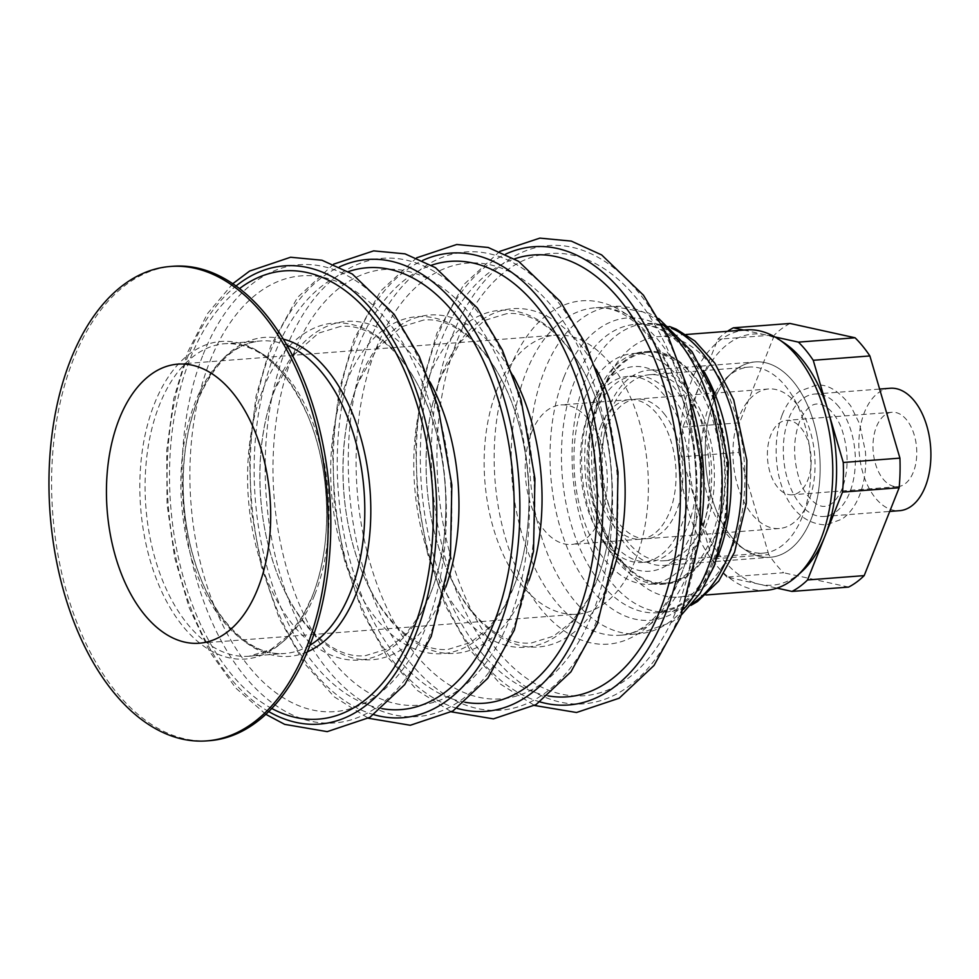 <?xml version="1.0" encoding="UTF-8"?>
<svg xmlns="http://www.w3.org/2000/svg" width="979" height="979" viewBox="0 0 979 979"><rect width="100%" height="100%" fill="white"/><g stroke="black" fill="none" stroke-linecap="round" stroke-linejoin="round"><path stroke-width="0.73" stroke-dasharray="4.89 3.67" d="M726.944 577.108A137.611 80.302 85.6 0 1 719.284 568.677A137.611 80.302 85.6 0 1 712.137 558.948L768.796 554.603A137.611 80.302 -94.4 0 0 775.943 564.32A137.611 80.302 -94.4 0 0 783.604 572.752L726.944 577.108L777.02 588.134M801.042 427.994A37.324 21.783 85.6 0 1 810.661 468.733A37.324 21.783 85.6 0 1 792.133 494.787A37.324 21.783 85.6 0 1 777.51 487.15A37.324 21.783 85.6 0 1 767.903 446.412A37.324 21.783 85.6 0 1 786.418 420.37A37.324 21.783 85.6 0 1 801.042 427.994M883.107 479.049A37.324 21.783 -94.4 0 0 897.731 486.673A37.324 21.783 -94.4 0 0 916.258 460.632A37.324 21.783 -94.4 0 0 906.652 419.893A37.324 21.783 -94.4 0 0 892.028 412.257A37.324 21.783 -94.4 0 0 873.501 438.311A37.324 21.783 -94.4 0 0 883.107 479.049M609.452 550.222A102.624 59.89 -94.4 0 0 692.606 531.156A102.624 59.89 -94.4 0 0 674.176 387.562A102.624 59.89 -94.4 0 0 593.445 401.023A102.624 59.89 -94.4 0 0 604.373 543.345A102.624 59.89 -94.4 0 0 609.452 550.222M616.366 560.441A116.623 68.053 -94.4 0 0 662.073 584.304A116.623 68.053 -94.4 0 0 719.957 502.9A116.623 68.053 -94.4 0 0 689.926 375.606A116.623 68.053 -94.4 0 0 644.219 351.742A116.623 68.053 -94.4 0 0 598.181 390.902A116.623 68.053 -94.4 0 0 610.59 552.633A116.623 68.053 -94.4 0 0 616.366 560.441M693.707 375.312A116.623 68.053 -94.4 0 0 648 351.449A116.623 68.053 -94.4 0 0 590.104 432.853A116.623 68.053 -94.4 0 0 620.148 560.159A116.623 68.053 -94.4 0 0 665.842 584.01A116.623 68.053 -94.4 0 0 723.738 502.606A116.623 68.053 -94.4 0 0 693.707 375.312M663.884 413.444A69.974 40.837 85.6 0 1 681.898 489.818A69.974 40.837 85.6 0 1 647.168 538.658A69.974 40.837 85.6 0 1 619.744 524.34A69.974 40.837 85.6 0 1 601.73 447.966A69.974 40.837 85.6 0 1 636.46 399.126A69.974 40.837 85.6 0 1 663.884 413.444M796.074 403.299A69.974 40.837 85.6 0 1 814.1 479.673A69.974 40.837 85.6 0 1 779.37 528.513A69.974 40.837 85.6 0 1 751.945 514.195A69.974 40.837 85.6 0 1 733.92 437.821A69.974 40.837 85.6 0 1 768.662 388.981A69.974 40.837 85.6 0 1 796.074 403.299M838.697 406.615A61.383 35.819 -94.4 0 0 814.638 394.06A61.383 35.819 -94.4 0 0 784.167 436.903A61.383 35.819 -94.4 0 0 799.978 503.916A61.383 35.819 -94.4 0 0 824.037 516.471A61.383 35.819 -94.4 0 0 854.508 473.628A61.383 35.819 -94.4 0 0 838.697 406.615M890.18 388.259A61.383 35.819 -94.4 0 0 859.709 431.115A61.383 35.819 -94.4 0 0 875.52 498.115A61.383 35.819 -94.4 0 0 899.579 510.683M687.821 390.095A97.961 57.161 -94.4 0 0 649.432 370.062A97.961 57.161 -94.4 0 0 600.8 438.433A97.961 57.161 -94.4 0 0 626.034 545.364A97.961 57.161 -94.4 0 0 664.423 565.409A97.961 57.161 -94.4 0 0 713.042 497.026A97.961 57.161 -94.4 0 0 687.821 390.095M793.577 381.981A97.961 57.161 -94.4 0 0 755.188 361.936A97.961 57.161 -94.4 0 0 706.557 430.319A97.961 57.161 -94.4 0 0 731.79 537.251A97.961 57.161 -94.4 0 0 770.179 557.284A97.961 57.161 -94.4 0 0 818.799 488.913A97.961 57.161 -94.4 0 0 793.577 381.981M743.71 330.07L774.952 336.96M712.137 558.948L682.094 456.752A137.611 80.302 85.6 0 1 682.865 427.138L717.84 339.26A137.611 80.302 85.6 0 1 727.483 331.318M682.865 427.138L739.524 422.793L774.487 334.916L717.84 339.26M768.796 554.603L738.753 452.408L682.094 456.752M848.609 587.082L783.604 572.752M739.524 422.793A137.611 80.302 -94.4 0 0 738.753 452.408M790.065 323.462A137.611 80.302 -94.4 0 0 774.487 334.916M531.646 432.241A69.974 40.837 85.6 0 1 560.918 404.927A69.974 40.837 85.6 0 1 600.91 442.373A69.974 40.837 85.6 0 1 600.898 517.145A69.974 40.837 85.6 0 1 571.626 544.459A69.974 40.837 85.6 0 1 531.634 507.012A69.974 40.837 85.6 0 1 531.646 432.241M600.384 426.966A69.974 40.837 85.6 0 1 629.656 399.652A69.974 40.837 85.6 0 1 669.648 437.099A69.974 40.837 85.6 0 1 669.648 511.87A69.974 40.837 85.6 0 1 640.364 539.184A69.974 40.837 85.6 0 1 600.384 501.725A69.974 40.837 85.6 0 1 600.384 426.966M548.142 695.885A221.572 129.301 85.6 0 1 435.814 563.488A221.572 129.301 85.6 0 1 440.697 341.475A221.572 129.301 85.6 0 1 514.599 258.848M376.181 348.414A218.513 127.503 85.6 0 1 553.221 307.81A218.513 127.503 85.6 0 1 592.454 613.552A218.513 127.503 85.6 0 1 415.402 654.143A218.513 127.503 85.6 0 1 376.181 348.414M465.037 702.261A221.572 129.301 85.6 0 1 352.721 569.864A221.572 129.301 85.6 0 1 357.604 347.863A221.572 129.301 85.6 0 1 431.494 265.223M293.076 354.79A218.513 127.503 85.6 0 1 470.128 314.186A218.513 127.503 85.6 0 1 509.361 619.927A218.513 127.503 85.6 0 1 332.309 660.519A218.513 127.503 85.6 0 1 293.076 354.79M381.945 708.637A221.572 129.301 85.6 0 1 269.629 576.252A221.572 129.301 85.6 0 1 274.499 354.239A221.572 129.301 85.6 0 1 348.402 271.599M209.983 361.165A218.513 127.503 85.6 0 1 387.035 320.561A218.513 127.503 85.6 0 1 426.257 626.303A218.513 127.503 85.6 0 1 249.204 666.907A218.513 127.503 85.6 0 1 209.983 361.165M457.315 340.092A221.756 129.399 85.6 0 1 636.999 298.889A221.756 129.399 85.6 0 1 676.807 609.171A221.756 129.399 85.6 0 1 497.124 650.374A221.756 129.399 85.6 0 1 457.315 340.092M603.615 387.623A130.611 76.215 85.6 0 1 658.255 336.629A130.611 76.215 85.6 0 1 732.904 406.542A130.611 76.215 85.6 0 1 732.892 546.111A130.611 76.215 85.6 0 1 678.251 597.092A130.611 76.215 85.6 0 1 603.602 527.192A130.611 76.215 85.6 0 1 603.615 387.623M766.129 590.349A130.611 76.215 85.6 0 1 691.492 520.436A130.611 76.215 85.6 0 1 691.504 380.88A130.611 76.215 85.6 0 1 746.145 329.886M801.85 571.54A125.948 73.498 85.6 0 1 710.191 540.114A125.948 73.498 85.6 0 1 700.352 383.205A125.948 73.498 85.6 0 1 784.314 343.017M811.163 519.054A97.961 57.161 85.6 0 1 745.851 550.296A97.961 57.161 85.6 0 1 714.205 400.178A97.961 57.161 85.6 0 1 732.219 372.558A97.961 57.161 85.6 0 1 803.514 397.009A97.961 57.161 85.6 0 1 811.163 519.054M802.315 516.716A93.299 54.445 85.6 0 1 763.277 553.135A93.299 54.445 85.6 0 1 740.112 546.49A93.299 54.445 85.6 0 1 709.971 403.519A93.299 54.445 85.6 0 1 727.128 377.209A93.299 54.445 85.6 0 1 748.996 367.101A93.299 54.445 85.6 0 1 802.315 417.03A93.299 54.445 85.6 0 1 802.315 516.716M610.749 411.131A93.299 54.445 85.6 0 1 649.787 374.712A93.299 54.445 85.6 0 1 703.106 424.641A93.299 54.445 85.6 0 1 703.093 524.34A93.299 54.445 85.6 0 1 664.056 560.759A93.299 54.445 85.6 0 1 610.737 510.818A93.299 54.445 85.6 0 1 610.749 411.131M584.561 398.71A115.681 67.502 85.6 0 1 632.96 353.541A115.681 67.502 85.6 0 1 699.079 415.463A115.681 67.502 85.6 0 1 699.067 539.074A115.681 67.502 85.6 0 1 650.668 584.243A115.681 67.502 85.6 0 1 584.549 522.321A115.681 67.502 85.6 0 1 584.561 398.71M599.674 397.547A115.681 67.502 85.6 0 1 648.074 352.379A115.681 67.502 85.6 0 1 714.18 414.301A115.681 67.502 85.6 0 1 714.18 537.924A115.681 67.502 85.6 0 1 665.769 583.08A115.681 67.502 85.6 0 1 599.662 521.158A115.681 67.502 85.6 0 1 599.674 397.547M588.844 412.808A93.299 54.445 85.6 0 1 627.882 376.389A93.299 54.445 85.6 0 1 681.2 426.33A93.299 54.445 85.6 0 1 681.188 526.017A93.299 54.445 85.6 0 1 642.151 562.435A93.299 54.445 85.6 0 1 588.832 512.506A93.299 54.445 85.6 0 1 588.844 412.808M595.648 412.294A93.299 54.445 85.6 0 1 634.673 375.875A93.299 54.445 85.6 0 1 687.992 425.804A93.299 54.445 85.6 0 1 687.98 525.49A93.299 54.445 85.6 0 1 648.955 561.909A93.299 54.445 85.6 0 1 595.636 511.98A93.299 54.445 85.6 0 1 595.648 412.294M271.758 708.466A224.766 131.162 85.6 0 1 190.171 358.644A224.766 131.162 85.6 0 1 239.525 288.585M209.408 740.687A237.909 138.822 85.6 0 1 73.449 613.356A237.909 138.822 85.6 0 1 73.474 359.134A237.909 138.822 85.6 0 1 173.002 266.264M635.53 559.596A139.948 81.661 -94.4 0 0 635.542 410.054A139.948 81.661 -94.4 0 0 555.558 335.161A139.948 81.661 -94.4 0 0 497.014 389.789A139.948 81.661 -94.4 0 0 497.002 539.319A139.948 81.661 -94.4 0 0 576.986 614.225A139.948 81.661 -94.4 0 0 635.53 559.596M611.924 574.404A169.648 99.001 85.6 0 1 609.55 580.743A169.648 99.001 85.6 0 1 472.086 612.254A169.648 99.001 85.6 0 1 441.627 374.884A169.648 99.001 85.6 0 1 596.174 369.169M528.831 580.792A169.648 99.001 85.6 0 1 526.445 587.119A169.648 99.001 85.6 0 1 388.981 618.642A169.648 99.001 85.6 0 1 358.534 381.259A169.648 99.001 85.6 0 1 513.082 375.544M445.739 587.167A169.648 99.001 85.6 0 1 443.352 593.494A169.648 99.001 85.6 0 1 305.889 625.018A169.648 99.001 85.6 0 1 275.429 387.635A169.648 99.001 85.6 0 1 429.989 381.92M540.102 701.943A229.796 134.099 85.6 0 1 437.503 336.433A229.796 134.099 85.6 0 1 505.739 254.087M429.304 376.266A168.963 98.598 85.6 0 1 566.217 344.877A168.963 98.598 85.6 0 1 596.554 581.293A168.963 98.598 85.6 0 1 459.64 612.695A168.963 98.598 85.6 0 1 429.304 376.266M369.389 341.659A229.796 134.099 85.6 0 1 555.582 298.962A229.796 134.099 85.6 0 1 596.835 620.49A229.796 134.099 85.6 0 1 410.642 663.187A229.796 134.099 85.6 0 1 369.389 341.659M457.009 708.319A229.796 134.099 85.6 0 1 354.41 342.809A229.796 134.099 85.6 0 1 422.634 260.475M346.211 382.654A168.963 98.598 85.6 0 1 483.124 351.253A168.963 98.598 85.6 0 1 513.449 587.669A168.963 98.598 85.6 0 1 376.548 619.071A168.963 98.598 85.6 0 1 346.211 382.654M286.296 348.034A229.796 134.099 85.6 0 1 472.49 305.338A229.796 134.099 85.6 0 1 513.742 626.866A229.796 134.099 85.6 0 1 327.549 669.563A229.796 134.099 85.6 0 1 286.296 348.034M373.917 714.694A229.796 134.099 85.6 0 1 271.318 349.185A229.796 134.099 85.6 0 1 339.542 266.851M263.118 389.03A168.963 98.598 85.6 0 1 400.019 357.629A168.963 98.598 85.6 0 1 430.356 594.045A168.963 98.598 85.6 0 1 293.443 625.446A168.963 98.598 85.6 0 1 263.118 389.03M203.191 354.41A229.796 134.099 85.6 0 1 389.385 311.714A229.796 134.099 85.6 0 1 430.638 633.242A229.796 134.099 85.6 0 1 244.444 675.938A229.796 134.099 85.6 0 1 203.191 354.41M452.482 335.283A229.796 134.099 85.6 0 1 638.675 292.586A229.796 134.099 85.6 0 1 679.928 614.114A229.796 134.099 85.6 0 1 493.734 656.811A229.796 134.099 85.6 0 1 452.482 335.283M509.986 368.018A172.157 100.458 85.6 0 1 649.481 336.03A172.157 100.458 85.6 0 1 680.381 576.912A172.157 100.458 85.6 0 1 540.885 608.901A172.157 100.458 85.6 0 1 509.986 368.018M701.025 524.915A164.203 95.82 85.6 0 1 688.824 571.136A164.203 95.82 85.6 0 1 620.123 635.236A164.203 95.82 85.6 0 1 526.286 547.359A164.203 95.82 85.6 0 1 526.298 371.898A164.203 95.82 85.6 0 1 594.999 307.798A164.203 95.82 85.6 0 1 691.786 404.486M683.599 609.232A164.203 95.82 85.6 0 1 638.381 633.841A164.203 95.82 85.6 0 1 544.544 545.952A164.203 95.82 85.6 0 1 544.557 370.503A164.203 95.82 85.6 0 1 613.246 306.403A164.203 95.82 85.6 0 1 661.694 323.829M563.953 377.135A151.61 88.465 85.6 0 1 686.793 348.965A151.61 88.465 85.6 0 1 714.009 561.089A151.61 88.465 85.6 0 1 591.169 589.26A151.61 88.465 85.6 0 1 563.953 377.135M717.693 556.708A144.611 84.39 85.6 0 1 657.362 612.732A144.611 84.39 85.6 0 1 574.722 535.329A144.611 84.39 85.6 0 1 574.734 380.819A144.611 84.39 85.6 0 1 635.236 324.367A144.611 84.39 85.6 0 1 703.411 370.539M692.594 603.419A144.611 84.39 85.6 0 1 667.984 611.912A144.611 84.39 85.6 0 1 585.344 534.522A144.611 84.39 85.6 0 1 585.356 379.999A144.611 84.39 85.6 0 1 645.859 323.547A144.611 84.39 85.6 0 1 671.472 328.198M268.699 711.574A229.796 134.099 85.6 0 1 188.213 355.561A229.796 134.099 85.6 0 1 236.037 285.99M307.296 651.855A159.969 93.348 85.6 0 1 203.142 584.439A159.969 93.348 85.6 0 1 197.77 399.848A159.969 93.348 85.6 0 1 283.298 339.113M309.951 645.234A156.738 91.463 85.6 0 1 284.828 653.482A156.738 91.463 85.6 0 1 195.249 569.594A156.738 91.463 85.6 0 1 195.262 402.124A156.738 91.463 85.6 0 1 260.83 340.937A156.738 91.463 85.6 0 1 286.933 345.257M314.626 595.048A156.738 91.463 85.6 0 1 249.058 656.236A156.738 91.463 85.6 0 1 159.479 572.348A156.738 91.463 85.6 0 1 159.491 404.865A156.738 91.463 85.6 0 1 225.072 343.678A156.738 91.463 85.6 0 1 314.651 427.566A156.738 91.463 85.6 0 1 314.626 595.048M312.093 596.86A159.247 92.932 85.6 0 1 183.061 626.45A159.247 92.932 85.6 0 1 154.474 403.629A159.247 92.932 85.6 0 1 283.506 374.039A159.247 92.932 85.6 0 1 312.093 596.86M897.731 486.673L792.133 494.787M644.219 351.742L648 351.449M779.37 528.513L647.168 538.658M814.638 394.06L879.619 389.067M649.432 370.062L755.188 361.936M664.423 565.409L770.179 557.284M824.037 516.471L889.727 511.43M768.662 388.981L636.46 399.126M662.073 584.304L665.842 584.01M604.373 543.345L610.59 552.633M593.445 401.023L598.181 390.902M892.028 412.257L786.418 420.37M506.449 313.745L484.678 320.414L460.681 341.561L441.443 375.96C422.451 422.487 420.921 490.185 437.919 544.728C456.312 607.494 497.503 647.033 531.707 642.885L553.637 636.117L571.442 622.057L587.143 600.629L596.713 580.657C615.693 534.142 617.223 466.469 600.237 411.939C581.856 349.16 540.665 309.584 506.449 313.745M423.344 320.121L401.586 326.79L377.588 347.937L358.351 382.336C339.358 428.863 337.828 496.561 354.826 551.104C373.219 613.87 414.398 653.409 448.615 649.261L470.544 642.493L488.337 628.432L504.05 607.004L513.62 587.033C532.6 540.518 534.13 472.857 517.145 418.314C498.764 355.536 457.56 315.96 423.344 320.121M340.251 326.496L318.481 333.166L294.495 354.312L275.246 388.712C256.253 435.239 254.736 502.937 271.734 557.479C290.127 620.245 331.306 659.797 365.51 655.636L387.451 648.881L405.245 634.808L420.946 613.38L430.515 593.421C449.508 546.906 451.038 479.233 434.052 424.69C415.659 361.912 374.467 322.336 340.251 326.496M629.656 399.652L560.918 404.927M658.769 318.591L648.196 312.852L613.246 306.403L594.999 307.798C623.77 305.424 650.448 329.274 675.008 379.362C700.891 437.246 703.155 521.538 680.723 575.566C663.578 614.114 643.374 634 620.123 635.236L638.381 633.841L671.778 622.228L681.506 614.836M669.526 326.509L645.859 323.547L635.236 324.367C663.86 322.935 688.714 344.987 709.812 390.511C731.472 440.77 733.063 511.858 713.813 558.495C705.871 578.026 695.898 592.466 683.905 601.828L676.024 607.041L657.362 612.732L667.984 611.912L690.929 605.377M706.067 594.963L678.251 597.092M740.112 546.49L745.851 550.296M748.996 367.101L649.787 374.712M648.074 352.379L632.96 353.541M634.673 375.875L627.882 376.389M197.697 400.79C179.769 444.76 178.325 508.248 194.246 559.645C211.599 619.022 250.673 657.35 284.828 653.482L249.058 656.236L270.865 649.481L288.218 635.714L303.306 615.008L312.203 596.37C332.97 545.952 331.208 469.883 307.859 415.806C285.366 366.562 257.771 342.528 225.072 343.678L260.83 340.937C234.642 343.445 213.593 363.393 197.697 400.79M177.848 364.139L555.558 335.161M499.743 251.419L463.667 284.718L436.928 333.141L422.206 383.523L415.585 439.351L417.433 497.332L427.615 554.004L445.555 605.977L470.238 650.191L500.416 684.076L534.595 705.492M416.65 257.807L380.574 291.106L353.835 339.517L339.113 389.899L332.493 445.726L334.341 503.708L344.522 560.38L362.45 612.352L387.146 656.579L417.311 690.452L451.503 711.868M333.558 264.183L297.481 297.481L270.742 345.893L256.008 396.275L249.4 452.102L251.248 510.083L261.43 566.755L279.358 618.728L304.053 662.954L334.218 696.828L368.398 718.243M232.782 283.714L207.536 313.549L187.638 352.281L173.687 398.93L166.724 450.487L167.054 504.332L174.678 557.651L189.18 607.714L209.873 651.941L235.792 688.09L265.835 714.315M199.275 643.215L576.986 614.225M648.955 561.909L642.151 562.435M665.769 583.08L650.668 584.243M763.277 553.135L664.056 560.759M727.128 377.209L732.219 372.558M686.083 334.5L658.255 336.629M640.364 539.184L571.626 544.459M782.172 414.912C766.961 455.394 780.079 523.459 826.203 524.915L841.989 519.139C849.588 513.694 855.438 505.776 859.525 495.398C864.628 482.219 866.599 467.644 865.436 451.674L859.562 423.748L850.653 405.844C838.305 390.229 826.594 383.413 815.495 385.383L799.708 391.159C792.109 396.617 786.259 404.535 782.172 414.912M842.197 488.497C835.307 504.283 828.001 506.216 824.771 506.314C816.009 507.66 803.233 493.893 798.815 477.63C793.002 457.609 793.235 438.996 799.5 421.814C806.353 406.089 813.659 404.082 816.927 403.984C825.689 402.638 838.465 416.418 842.882 432.669C848.695 452.702 848.463 471.303 842.197 488.497"/><path stroke-width="1.47" d="M889.727 511.43L899.579 510.683A61.383 35.819 -94.4 0 0 930.05 467.827A61.383 35.819 -94.4 0 0 914.239 400.815A61.383 35.819 -94.4 0 0 890.18 388.259L879.619 389.067M869.878 355.94A137.611 80.302 -94.4 0 0 855.071 337.779L798.423 342.124A137.611 80.302 85.6 0 1 813.231 360.284L869.878 355.94L899.921 458.135L843.262 462.48A137.611 80.302 85.6 0 1 842.503 492.094L807.528 579.96A137.611 80.302 85.6 0 1 791.95 591.426L777.02 588.134M813.231 360.284L843.262 462.48M727.483 331.318A137.611 80.302 85.6 0 1 733.406 327.806L743.71 330.07M774.952 336.96L798.423 342.124M791.95 591.426L848.609 587.082A137.611 80.302 -94.4 0 0 864.188 575.615L807.528 579.96M842.503 492.094L899.15 487.75L864.188 575.615M733.406 327.806L790.065 323.462L855.071 337.779M899.15 487.75A137.611 80.302 -94.4 0 0 899.921 458.135M514.599 258.848A221.572 129.301 85.6 0 1 654.572 359.379A221.572 129.301 85.6 0 1 660.005 610.345A221.572 129.301 85.6 0 1 548.142 695.885M431.494 265.223A221.572 129.301 85.6 0 1 571.479 365.754A221.572 129.301 85.6 0 1 576.912 616.721A221.572 129.301 85.6 0 1 465.037 702.261M348.402 271.599A221.572 129.301 85.6 0 1 488.374 372.13A221.572 129.301 85.6 0 1 493.82 623.097A221.572 129.301 85.6 0 1 381.945 708.637M686.083 334.5L746.145 329.886A130.611 76.215 85.6 0 1 778.574 339.199A130.611 76.215 85.6 0 1 820.781 539.356A130.611 76.215 85.6 0 1 796.759 576.19A130.611 76.215 85.6 0 1 766.129 590.349L706.067 594.963M778.574 339.199L784.314 343.017A125.948 73.498 85.6 0 1 825.016 536.027A125.948 73.498 85.6 0 1 801.85 571.54L796.759 576.19M239.525 288.585A224.766 131.162 85.6 0 1 398.294 357.506A224.766 131.162 85.6 0 1 412.636 631.382A224.766 131.162 85.6 0 1 271.758 708.466M170.358 266.472L173.002 266.264A237.909 138.822 85.6 0 1 308.96 393.595A237.909 138.822 85.6 0 1 308.948 647.817A237.909 138.822 85.6 0 1 209.408 740.687L206.765 740.883A237.909 138.822 85.6 0 1 70.806 613.552A237.909 138.822 85.6 0 1 70.818 359.342A237.909 138.822 85.6 0 1 170.358 266.472A237.909 138.822 85.6 0 1 306.317 393.803A237.909 138.822 85.6 0 1 306.305 648.012A237.909 138.822 85.6 0 1 206.765 740.883M257.82 588.587A139.948 81.661 -94.4 0 0 257.832 439.045A139.948 81.661 -94.4 0 0 177.848 364.139A139.948 81.661 -94.4 0 0 119.303 418.779A139.948 81.661 -94.4 0 0 119.291 568.309A139.948 81.661 -94.4 0 0 199.275 643.215A139.948 81.661 -94.4 0 0 257.82 588.587M596.174 369.169A169.648 99.001 85.6 0 1 611.924 574.404M513.082 375.544A169.648 99.001 85.6 0 1 528.831 580.792M429.989 381.92A169.648 99.001 85.6 0 1 445.739 587.167M505.739 254.087A229.796 134.099 85.6 0 1 656.615 348.671A229.796 134.099 85.6 0 1 664.949 615.253A229.796 134.099 85.6 0 1 540.102 701.943M422.634 260.475A229.796 134.099 85.6 0 1 573.51 355.047A229.796 134.099 85.6 0 1 581.856 621.641A229.796 134.099 85.6 0 1 457.009 708.319M339.542 266.851A229.796 134.099 85.6 0 1 490.418 361.422A229.796 134.099 85.6 0 1 498.764 628.016A229.796 134.099 85.6 0 1 373.917 714.694M661.694 323.829A164.203 95.82 85.6 0 1 707.083 569.741A164.203 95.82 85.6 0 1 683.599 609.232M703.411 370.539A144.611 84.39 85.6 0 1 717.864 556.28A144.611 84.39 85.6 0 1 717.693 556.708M671.472 328.198A144.611 84.39 85.6 0 1 728.486 555.46A144.611 84.39 85.6 0 1 692.594 603.419M236.037 285.99A229.796 134.099 85.6 0 1 399.958 352.379A229.796 134.099 85.6 0 1 415.659 634.392A229.796 134.099 85.6 0 1 268.699 711.574M283.298 339.113A159.969 93.348 85.6 0 1 356.111 593.947A159.969 93.348 85.6 0 1 307.296 651.855M286.933 345.257A156.738 91.463 85.6 0 1 350.396 592.307A156.738 91.463 85.6 0 1 309.951 645.234M691.786 404.486A164.203 95.82 85.6 0 1 701.025 524.915M658.769 318.591L692.055 351.632L712.957 391.93L728.364 462.749L726.859 516.814L714.376 565.764L700.095 593.335L681.506 614.836M669.526 326.509L676.256 329.14L694.894 341.01L714.817 363.148L733.724 399.885L746.83 460.35L746.255 503.463L734.568 552.156L718.721 581.085L697.378 601.62L690.929 605.377M534.595 705.492L576.509 712.504L619.169 698.211L654.021 665.475L680.503 617.394L699.716 538.474L701.123 465.833L687.234 387.084L668.51 337.229L643.484 295.217L601.657 254.919L571.259 241.091L539.857 238.117L499.743 251.419M451.503 711.868L493.416 718.88L536.064 704.586L570.928 671.851L597.41 623.77L616.623 544.85L618.03 472.208L604.141 393.46L585.418 343.605L560.392 301.593L518.564 261.307L488.154 247.467L456.752 244.493L416.65 257.807M368.398 718.243L410.311 725.268L452.971 710.962L487.823 678.227L514.318 630.146L533.518 551.226L534.926 478.584L521.048 399.836L502.325 349.98L477.299 307.969L435.459 267.683L405.061 253.855L373.66 250.869L333.558 264.183M265.835 714.315L284.681 724.362L327.219 731.643L369.878 717.338L404.731 684.615L431.213 636.521L450.426 557.602L451.833 484.96L437.943 406.212L419.232 356.356L394.194 314.357L352.367 274.059L321.969 260.23L290.567 257.244L249.621 271.061L232.782 283.714"/></g></svg>
